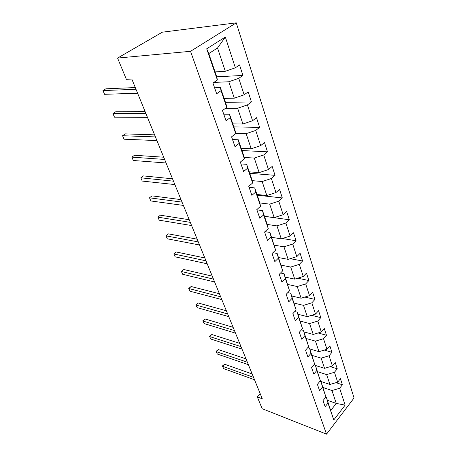 <?xml version="1.0" encoding="UTF-8"?>
<svg xmlns="http://www.w3.org/2000/svg" width="457" height="457" viewBox="0 0 457 457"><rect width="100%" height="100%" fill="white"/><g stroke="black" fill="none" stroke-linecap="round" stroke-linejoin="round"><path stroke-width="0.69" d="M190.535 51.31L117.58 58.068L162.304 32.19L236.263 22.85L354.055 397.978L326.532 434.15L190.535 51.31L236.263 22.85M215.058 71.898L225.318 71.281L217.532 47.985L208.792 53.578L216.812 77.027L217.383 80.015L212.939 83.037L216.652 93.736L221.034 90.68L226.752 107.389L222.462 110.497L226.015 120.751L230.254 117.615L235.738 133.633L231.585 136.82L234.995 146.651L239.097 143.441L244.364 158.813L240.336 162.064L243.61 171.506L247.585 168.227L252.641 182.994L248.739 186.307L251.881 195.373L255.737 192.037L260.599 206.233L256.811 209.597L259.833 218.315L263.575 214.927L268.248 228.58L264.574 231.996L267.482 240.388L271.115 236.955L275.617 250.099L272.046 253.555L274.846 261.632L278.376 258.159L282.712 270.818L279.244 274.314L281.94 282.095L285.374 278.587L289.549 290.795L286.179 294.319L288.778 301.82L292.114 298.284L296.147 310.063L292.863 313.611L295.376 320.854L298.621 317.289L302.517 328.657L299.318 332.233L301.74 339.22L304.905 335.638L308.664 346.612L305.55 350.211L307.892 356.957L310.971 353.358L314.605 363.966L311.571 367.577L313.833 374.1L316.838 370.49L320.351 380.744L317.392 384.366L319.58 390.678L322.511 387.05L325.91 396.979L323.019 400.612L325.138 406.719L328 403.08L333.781 419.966L345.138 405.119L336.261 403.422L331.953 390.529L323.008 387.496M217.383 80.015L206.695 48.808L225.335 37.034L235.349 67.796L239.542 64.945L242.913 75.434L216.738 76.816M345.138 405.119L339.654 388.267L342.39 384.783L340.436 378.699L337.672 382.178L334.45 372.278L337.255 368.81L335.238 362.527L332.405 365.994L329.074 355.769L331.948 352.313L329.863 345.818L326.961 349.274L323.522 338.706L326.469 335.261L324.31 328.554L321.334 331.988L317.781 321.06L320.803 317.638L318.569 310.703L315.519 314.113L311.84 302.808L314.936 299.409L312.628 292.229L309.498 295.616L305.687 283.911L308.869 280.541L306.481 273.109L303.265 276.468L299.318 264.34L302.585 260.998L300.112 253.298L296.804 256.623L292.714 244.055L296.073 240.748L293.508 232.762L290.109 236.052L285.871 223.016L289.321 219.754L286.659 211.465L283.169 214.716L278.764 201.183L282.317 197.961L279.553 189.364L275.954 192.563L271.378 178.504L275.04 175.339L272.166 166.405L268.465 169.547L263.712 154.934L267.482 151.827L264.494 142.538L260.679 145.623L255.731 130.422L259.616 127.377L256.508 117.712L252.578 120.728L247.426 104.904L251.436 101.934L248.197 91.868L244.141 94.81L238.771 78.318L242.913 75.434M260.187 393.637L257.308 396.927L262.307 398.835L131.81 79.027L126.349 79.335L117.58 58.068M226.752 107.389L226.072 104.099L220.423 87.573L214.59 87.79M213.83 82.431L228.814 81.757L234.304 98.181L224.124 98.404M220.423 87.573L221.034 90.68M238.771 78.318L228.814 81.757M244.141 94.81L234.304 98.181M235.738 133.633L234.955 130.062L229.528 114.21L223.747 114.204M225.455 108.326L237.657 108.235L242.924 123.996L232.83 123.853M229.528 114.21L230.254 117.615M247.426 104.904L237.657 108.235M252.578 120.728L242.924 123.996M244.364 158.813L243.478 154.986L238.274 139.768L232.533 139.562M235.681 133.364L246.146 133.65L251.207 148.788L241.193 148.314M238.274 139.768L239.097 143.441M255.731 130.422L246.146 133.65M260.679 145.623L251.207 148.788M252.641 182.994L251.67 178.938L246.666 164.309L240.976 163.92M244.049 157.448L254.303 158.065L259.165 172.62L249.242 171.832M246.666 164.309L247.585 168.227M263.712 154.934L254.303 158.065M268.465 169.547L259.165 172.62M260.599 206.233L259.547 201.965L254.738 187.901L249.094 187.336M252.075 180.624L262.147 181.538L266.825 195.545L256.983 194.471M254.738 187.901L255.737 192.037M271.378 178.504L262.147 181.538M275.954 192.563L266.825 195.545M268.248 228.58L267.128 224.124L262.495 210.591L256.903 209.866M259.787 202.942L269.693 204.13L274.194 217.612L264.443 216.275M262.495 210.591L263.575 214.927M278.764 201.183L269.693 204.13M283.169 214.716L274.194 217.612M275.617 250.099L269.967 232.43L264.957 231.642M267.208 224.444L276.959 225.878L281.295 238.868L271.629 237.292M269.967 232.43L271.115 236.955M285.871 223.016L276.959 225.878M290.109 236.052L281.295 238.868M282.712 270.818L277.165 253.464L272.938 252.692M274.326 245.169L283.957 246.837L288.139 259.359L278.559 257.554M277.165 253.464L278.376 258.159M292.714 244.055L283.957 246.837M296.804 256.623L288.139 259.359M289.549 290.795L284.1 273.743L280.541 273.006M281.164 265.157L290.709 267.048L294.742 279.13L285.254 277.113M284.1 273.743L285.374 278.587M299.318 264.34L290.709 267.048M303.265 276.468L294.742 279.13M296.147 310.063L290.789 293.303L287.813 292.611M287.761 284.454L297.221 286.545L301.117 298.21L291.715 295.999M290.789 293.303L292.114 298.284M305.687 283.911L297.221 286.545M309.498 295.616L301.117 298.21M302.517 328.657L297.244 312.182L294.771 311.554M294.137 303.094L303.511 305.373L307.275 316.638L297.953 314.25M297.244 312.182L298.621 317.289M311.84 302.808L303.511 305.373M315.519 314.113L307.275 316.638M308.664 346.612L303.482 330.411L301.449 329.851M300.3 321.105L309.583 323.562L313.222 334.45L303.991 331.896M303.482 330.411L304.905 335.638M317.781 321.06L309.583 323.562M321.334 331.988L313.222 334.45M314.605 363.966L309.509 348.028L307.858 347.543M306.259 338.528L315.456 341.139L318.975 351.673L309.829 348.959M309.509 348.028L310.971 353.358M323.522 338.706L315.456 341.139M326.961 349.274L318.975 351.673M320.351 380.744L315.336 365.063L314.028 364.652M312.022 355.38L321.14 358.145L324.539 368.336L315.479 365.48M315.336 365.063L316.838 370.49M329.074 355.769L321.14 358.145M332.405 365.994L324.539 368.336M325.91 396.979L320.968 381.544L319.969 381.212M317.604 371.695L326.635 374.597L329.925 384.463L320.009 381.167M320.968 381.544L322.511 387.05M334.45 372.278L326.635 374.597M337.672 382.178L329.925 384.463M333.781 419.966L326.429 397.493L325.698 397.242M327.383 400.292L336.261 403.422L330.839 410.403M326.429 397.493L328 403.08M339.654 388.267L331.953 390.529M257.308 396.927L262.169 408.718L326.532 434.15M225.335 37.034L217.532 47.985M208.792 53.578L206.695 48.808M235.349 67.796L225.318 71.281M342.39 384.783L335.975 382.68M337.255 368.81L330.251 366.634M331.948 352.313L324.293 350.073M326.469 335.261L318.089 332.976M320.803 317.638L311.605 315.313M314.936 299.409L304.83 297.061M308.869 280.541L297.724 278.199M302.585 260.998L290.258 258.691M296.073 240.748L282.38 238.52M289.321 219.754L264.466 216.35M282.317 197.961L257.234 195.208M275.04 175.339L249.739 173.289M267.482 151.827L241.959 150.536M259.616 127.377L233.875 126.909M251.436 101.934L225.478 102.357M252.155 373.952L224.65 364.235L222.662 366.325L253.544 377.356M223.662 368.633L222.388 365.971L223.662 368.633L254.515 379.738M222.388 365.971L224.65 364.235M246.003 358.876L218.332 349.588L216.298 351.673L247.368 362.218M217.332 354.049L216.041 351.359L217.332 354.049L248.368 364.675M216.041 351.359L218.332 349.588M239.662 343.338L211.831 334.513L209.752 336.586L240.999 346.617M210.814 339.031L209.506 336.318L210.814 339.031L242.033 349.154M209.506 336.318L211.831 334.513M233.127 327.326L205.136 318.992L203.005 321.054L234.435 330.531M204.102 323.573L202.782 320.831L204.102 323.573L235.504 333.142M202.782 320.831L205.136 318.992M226.386 310.8L198.235 302.997L196.059 305.048L227.666 313.936M197.184 307.647L195.853 304.876L197.184 307.647L228.763 316.627M195.853 304.876L198.235 302.997M219.429 293.754L191.129 286.516L188.895 288.55L220.674 296.799M190.061 291.229L188.712 288.43L190.061 291.229L221.811 299.581M188.712 288.43L191.129 286.516M212.248 276.148L183.794 269.516L181.509 271.538L213.453 279.107M182.709 274.297L181.349 271.475L182.709 274.297L214.624 281.98M181.349 271.475L183.794 269.516M204.827 257.965L176.236 251.984L173.888 253.983L205.993 260.821M175.128 256.834L173.888 253.983L175.128 256.834L207.204 263.792M173.751 253.978L176.236 251.984M197.156 239.165L168.427 233.881L166.022 235.863L198.281 241.919M167.302 238.805L166.022 235.863L167.302 238.805L199.532 244.992M165.908 235.926L168.427 233.881M189.221 219.731L160.367 215.19L157.899 217.149L190.301 222.365M159.219 220.194L157.899 217.149L159.219 220.194L191.597 225.547M181.018 199.618L152.038 195.876L149.502 197.812L182.04 202.125M150.867 200.954L149.502 197.812L150.867 200.954L183.383 205.416M172.518 178.79L143.424 175.911L140.825 177.819L173.489 181.166M142.236 181.069L140.825 177.819L142.236 181.069L174.877 184.577M163.715 157.214L134.518 155.26L131.845 157.139L164.623 159.442M133.301 160.498L131.845 157.139L133.301 160.498L166.068 162.978M154.586 134.849L125.298 133.884L122.55 135.729L155.431 136.917M124.058 139.208L122.55 135.729L124.058 139.208L156.928 140.585M145.12 111.651L115.752 111.748L112.925 113.553L145.892 113.542M114.49 117.163L112.925 113.553L114.49 117.163L147.445 117.346M135.295 87.561L105.858 88.812L102.945 90.577L135.986 89.269M104.567 94.313L102.945 90.577L104.567 94.313L137.603 93.217"/></g></svg>
